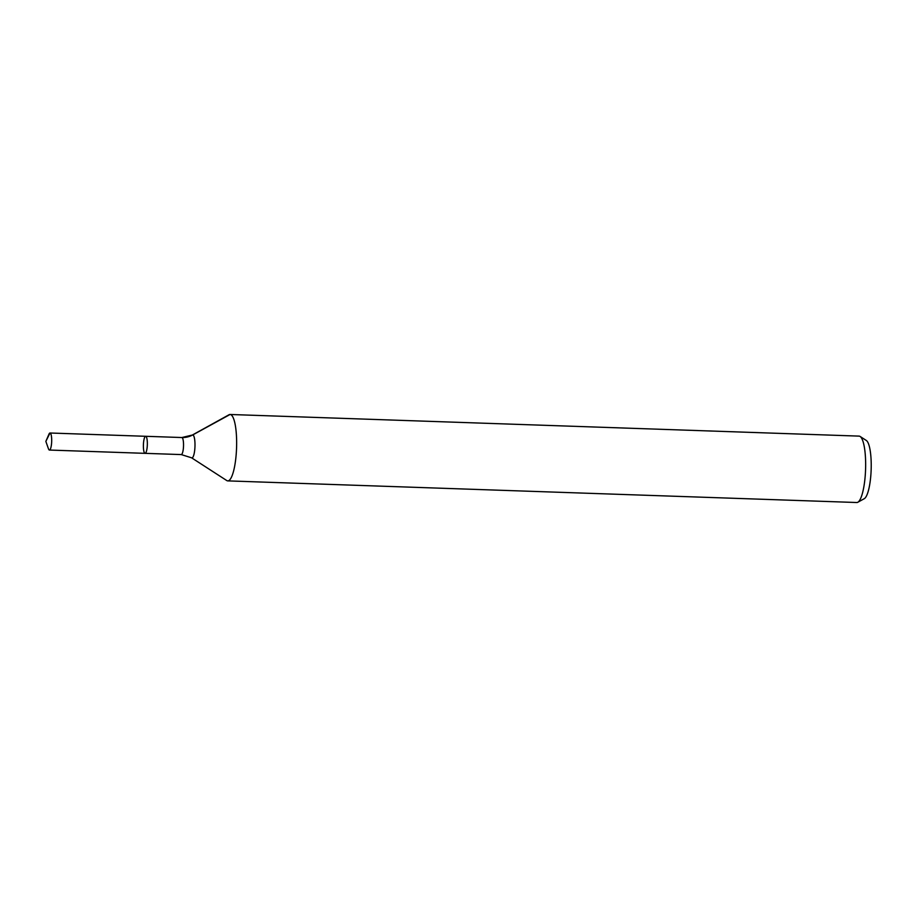 <?xml version="1.0" encoding="UTF-8"?>
<svg xmlns="http://www.w3.org/2000/svg" width="917" height="917" viewBox="0 0 917 917"><rect width="100%" height="100%" fill="white"/><g stroke="black" fill="none" stroke-linecap="round" stroke-linejoin="round"><path stroke-width="1.38" d="M191.573 457.801L226.751 480.542A33.218 7.645 -88 0 0 227.783 480.886A33.218 7.645 -88 0 0 227.829 480.886A33.218 7.645 -88 0 0 236.563 447.863A33.218 7.645 -88 0 0 230.064 414.484A33.218 7.645 -88 0 0 229.021 414.759L192.352 435.036A11.497 2.648 -88 0 1 194.989 445.708A11.497 2.648 -88 0 1 191.94 457.915A11.497 2.648 -88 0 1 191.573 457.801L181.257 454.58A8.528 1.96 -88 0 0 181.268 454.58L145.069 453.342A8.528 1.96 -88 0 0 145.081 453.342A8.528 1.96 -88 0 0 147.328 444.86A8.528 1.96 -88 0 0 145.665 436.297A8.528 1.96 -88 0 0 143.407 444.745A8.528 1.96 -88 0 0 145.069 453.342A8.528 1.96 -88 0 0 145.081 453.342A8.528 1.96 -88 0 0 147.328 444.86A8.528 1.96 -88 0 0 145.665 436.297L50.011 433.007A8.528 1.96 -88 0 0 49.999 433.007A8.528 1.96 -88 0 0 48.979 434.142L45.85 441.398L48.475 448.837A8.528 1.96 -88 0 0 49.426 450.052A8.528 1.96 -88 0 0 49.438 450.052A8.528 1.96 -88 0 0 51.673 441.57A8.528 1.96 -88 0 0 50.011 433.007M227.783 480.886L856.787 502.516A33.218 7.645 -88 0 0 856.833 502.516A33.218 7.645 -88 0 0 857.842 502.241L864.318 498.665A29.39 6.763 -88 0 0 871.15 469.768A29.39 6.763 -88 0 0 866.313 440.469L860.1 436.458A33.218 7.645 -88 0 0 859.069 436.114L230.064 414.484L192.708 434.945A22.146 21.55 -89.3 0 1 181.853 437.535L145.665 436.297M857.842 502.241A33.218 7.645 -88 0 0 865.568 469.573A33.218 7.645 -88 0 0 860.1 436.458M49.999 433.007L45.85 441.398M181.268 454.58A8.528 1.96 -88 0 0 183.515 446.109A8.528 1.96 -88 0 0 181.853 437.535L192.352 435.036M145.069 453.342L49.426 450.052"/></g></svg>
